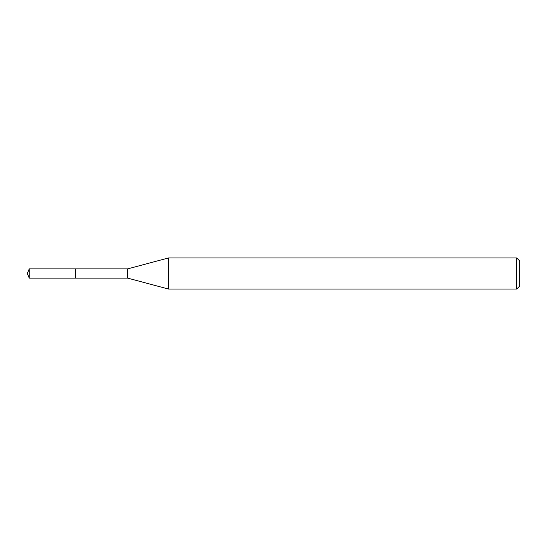 <?xml version="1.0" encoding="UTF-8"?>
<svg xmlns="http://www.w3.org/2000/svg" width="547" height="547" viewBox="0 0 547 547"><rect width="100%" height="100%" fill="white"/><g stroke="black" fill="none" stroke-linecap="round" stroke-linejoin="round"><path stroke-width="0.82" d="M29.258 278.108L27.35 273.5L29.258 268.892L29.258 278.108L75.356 278.108L75.356 268.892L75.356 278.108L127.629 278.108L127.629 268.892L168.531 257.931L516.71 257.931L519.65 260.871L519.65 286.129L519.65 260.871M29.258 268.892L127.629 268.892M168.531 257.931L168.531 289.069L516.71 289.069L516.71 257.931M516.71 289.069L519.65 286.129M127.629 278.108L168.531 289.069"/></g></svg>
